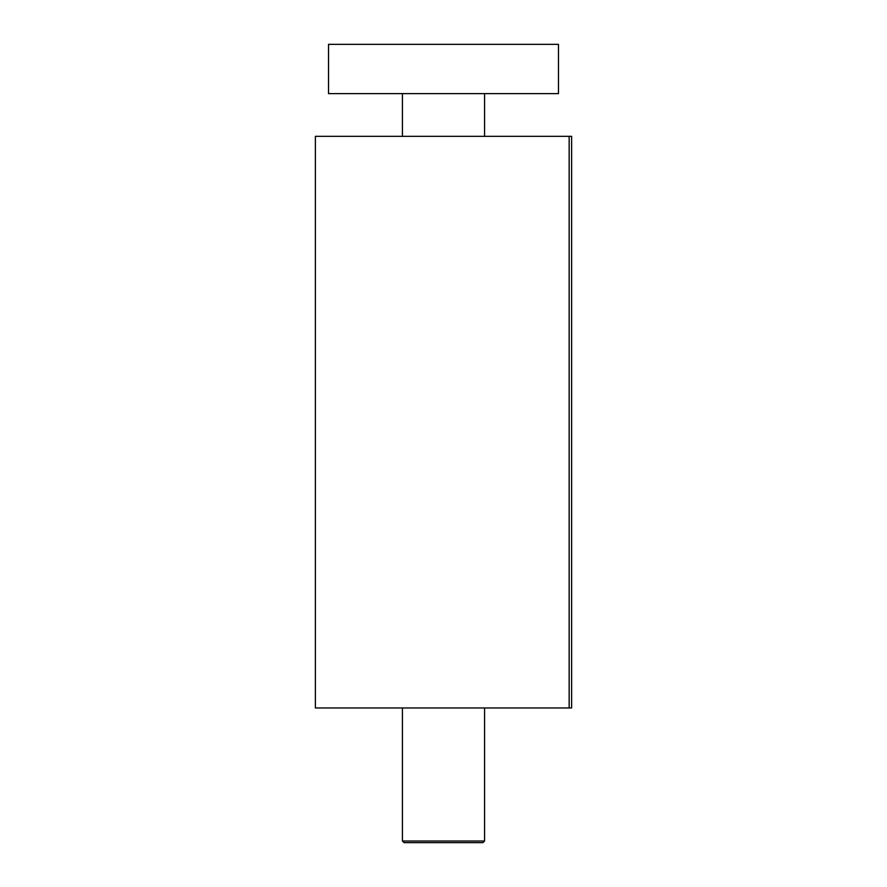 <?xml version="1.0" encoding="UTF-8"?>
<svg xmlns="http://www.w3.org/2000/svg" width="887" height="887" viewBox="0 0 887 887"><rect width="100%" height="100%" fill="white"/><g stroke="black" fill="none" stroke-linecap="round" stroke-linejoin="round"><path stroke-width="1.33" d="M569.155 136.332L315.373 136.332L315.373 707.959L571.627 707.959L571.627 136.332L569.155 136.332L569.155 707.959M443.5 842.65L482.927 842.65L484.568 841.009L402.432 841.009L404.073 842.65L443.5 842.65M558.477 93.623L558.477 44.35L328.523 44.35L328.523 93.623L558.477 93.623M402.432 93.623L402.432 136.332M402.432 707.959L402.432 841.009L404.073 842.65M484.568 93.623L484.568 136.332M484.568 707.959L484.568 841.009L482.927 842.65"/></g></svg>
